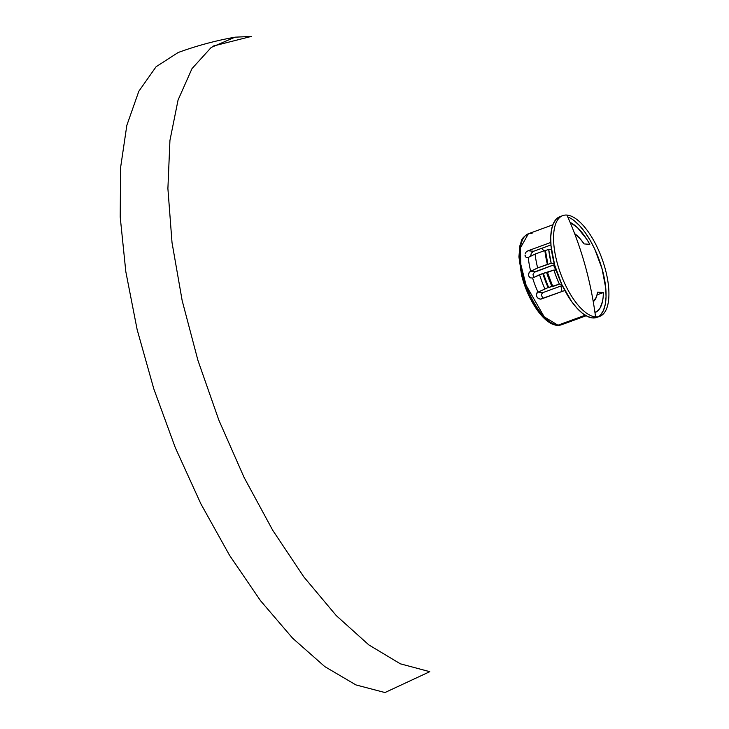 <?xml version="1.0" encoding="UTF-8"?>
<svg xmlns="http://www.w3.org/2000/svg" width="729" height="729" viewBox="0 0 729 729"><rect width="100%" height="100%" fill="white"/><g stroke="black" fill="none" stroke-linecap="round" stroke-linejoin="round"><path stroke-width="1.09" d="M552.855 224.796L528.397 233.754A48.433 19.856 69.9 0 0 524.935 281.813A48.433 19.856 69.9 0 0 557.958 325.189A2.378 2.132 94.5 0 1 557.102 325.307A2.378 2.132 -85.5 0 0 557.958 325.189L544.208 316.842L526.138 285.34L520.87 264.682L520.406 247.896L528.397 233.754L532.124 233.271M574.634 233.626A37.981 15.573 -110.1 0 1 584.084 243.905L589.825 244.352L586.909 239.458L577.541 227.721L570.114 222.381A48.433 19.856 -110.1 0 1 589.825 244.352L584.084 243.905L580.065 238.647L574.634 233.626M561.977 291.527A37.981 15.573 69.9 0 0 560.966 286.005L561.977 291.527M555.881 270.195A37.981 15.573 69.9 0 0 553.466 265.001L555.881 270.195M543.989 250.831A37.981 15.573 69.9 0 0 541.519 248.389L543.989 250.831M597.643 292.119A37.981 15.573 -110.1 0 1 593.251 301.688L596.45 296.958L597.643 292.119L603.375 292.566A48.433 19.856 -110.1 0 1 595.028 312.513A48.433 19.856 -110.1 0 1 594.955 312.541L598.354 310.308L600.104 307.975L602.519 301.378L603.147 297.213L603.375 292.566L597.643 292.119M213.141 46.082L251.232 36.45L235.093 37.17L211.237 47.421L192 68.617L178.067 100.01L169.93 140.478L167.898 188.565L172.017 242.575L182.159 300.567L197.96 360.463L218.855 420.132L244.087 477.44L272.764 530.347L303.865 576.958L336.269 615.604L368.828 644.91L400.376 663.827L429.782 671.682L384.967 692.55L355.925 684.914L324.788 666.598L292.621 638.203L260.526 600.714L229.589 555.398L200.858 503.803L175.315 447.688L153.837 388.958L137.143 329.608L125.816 271.662L120.221 217.096L120.567 167.761L126.837 125.342L138.811 91.289L156.088 66.749L178.086 52.552C196.639 45.772 215.638 40.642 235.093 37.17M595.547 316.905A53.654 21.998 -110.1 0 1 558.961 268.846A53.654 21.998 -110.1 0 1 562.797 215.602A53.654 21.998 -110.1 0 1 566.925 215.073A53.654 21.998 -110.1 0 1 603.512 263.123A53.654 21.998 -110.1 0 1 599.675 316.377A53.654 21.998 -110.1 0 1 595.547 316.905L592.704 317.944L595.547 316.905A338.958 303.875 -85.5 0 0 584.895 264.645A338.958 303.875 -85.5 0 0 566.925 215.073A53.654 21.998 69.9 0 0 557.539 264.126A53.654 21.998 69.9 0 0 595.547 316.905M562.797 215.602L559.954 216.641A53.654 21.998 69.9 0 0 556.118 269.894A53.654 21.998 69.9 0 0 592.704 317.944L587.802 316.605L582.544 313.361L577.122 308.331L571.755 301.715L561.968 284.793L554.687 265.174L551.015 245.828L550.732 237.198L551.516 229.708L553.32 223.657L556.099 219.274L559.726 216.732M527.978 250.794L550.787 242.447L527.978 250.794L533.719 251.241L527.978 250.794L526.757 251.523L527.978 250.794M526.22 252.043L526.757 251.523L526.22 252.043M525.181 253.892L525.773 252.626L525.181 253.892M525.263 256.326L524.998 255.177L525.964 257.182L525.263 256.326M526.456 257.455L527.021 257.592L526.456 257.455M527.641 257.592L528.288 257.428L527.641 257.592M540.235 299.172L564.811 290.488L540.854 299.163L538.749 298.744L536.681 296.73L536.316 294.033L538.038 292.119A48.433 19.856 -110.1 0 1 532.589 278.031L530.12 277.831L528.525 275.762L528.78 273.056L530.685 271.279A48.433 19.856 -110.1 0 1 528.288 257.428A48.433 19.856 69.9 0 0 530.685 271.279L535.314 271.644L533.4 273.421L533.017 274.751L533.828 277.439M557.958 325.189L585.214 315.22L557.958 325.189A48.433 19.856 69.9 0 0 561.676 324.715L557.958 325.189M535.113 254.075A52.47 21.506 69.9 0 0 537.647 267.935L547.406 264.363A52.47 21.506 -110.1 0 1 544.873 250.512L535.113 254.075L528.288 257.428L535.113 254.075L544.873 250.512L547.406 264.363L547.926 264.408L551.179 263.215L548.691 249.364L551.434 249.573L548.691 249.364L545.438 250.548A51.276 21.023 69.9 0 0 547.926 264.408L551.179 263.215L554.222 263.451L551.179 263.215A51.276 21.023 -110.1 0 1 548.691 249.364L545.438 250.548L547.926 264.408L537.647 267.935A52.47 21.506 -110.1 0 1 535.113 254.075M531.168 253.364L533.719 251.241L550.942 244.944L533.719 251.241L531.35 253.109L530.502 256.663L530.375 255.542M597.106 294.862L603.375 292.566L597.106 294.862M540.143 299.163L537.546 297.897L536.243 295.391L536.936 292.867L538.038 292.119L543.141 292.52L541.592 294.079L541.428 295.209L542.777 298.079M541.474 294.534L543.141 292.52L562.305 285.513L543.141 292.52L538.038 292.119L548.117 287.581A52.47 21.506 -110.1 0 1 542.795 273.503L539.542 274.696A52.47 21.506 69.9 0 0 544.864 288.775A52.47 21.506 -110.1 0 1 539.542 274.696L532.589 278.031A48.433 19.856 69.9 0 0 538.038 292.119L548.117 287.581L559.343 284.128L561.749 284.319L559.343 284.128L556.418 277.184L553.922 270.04L556.227 270.222L553.922 270.04L542.795 273.503L532.589 278.031L530.12 277.831L528.525 275.762L528.407 274.386L529.582 271.963L537.647 267.935L530.685 271.279L535.314 271.644L554.532 264.609L534.193 272.336M541.92 315.429L537.309 309.752L528.908 295.227L525.445 286.934L520.652 269.885M519.513 261.775L519.267 254.366M598.208 316.778A53.654 21.998 69.9 0 0 601.307 266.222A53.654 21.998 69.9 0 0 567.763 216.96L568.975 217.452M574.233 220.705L579.655 225.726L585.032 232.341L590.144 240.288L594.809 249.263L602.09 268.892L605.763 288.237L606.045 296.867L605.27 304.348L603.457 310.399L600.678 314.782M597.051 317.334L592.704 317.944A53.654 21.998 69.9 0 0 596.823 317.416L599.675 316.377M547.415 272.418L552.837 286.506L551.935 286.433L549.046 279.489L546.577 272.354L547.415 272.418A49.381 20.239 69.9 0 0 552.837 286.506L559.343 284.128A49.381 20.239 -110.1 0 1 553.922 270.04L547.415 272.418M542.795 273.503L543.324 273.548L548.682 287.627L548.117 287.581L542.795 273.503M543.324 273.548A51.276 21.023 69.9 0 0 548.682 287.627L551.935 286.433A51.276 21.023 -110.1 0 1 546.577 272.354L543.324 273.548M557.102 325.307A2.378 2.132 94.5 0 1 556.063 324.879M528.397 233.754C519.804 239.076 522.265 240.433 519.987 245.135L518.92 256.854L521.572 275.106C527.687 300.129 543.916 324.615 557.138 325.307L561.676 324.715L586.143 315.766"/></g></svg>
